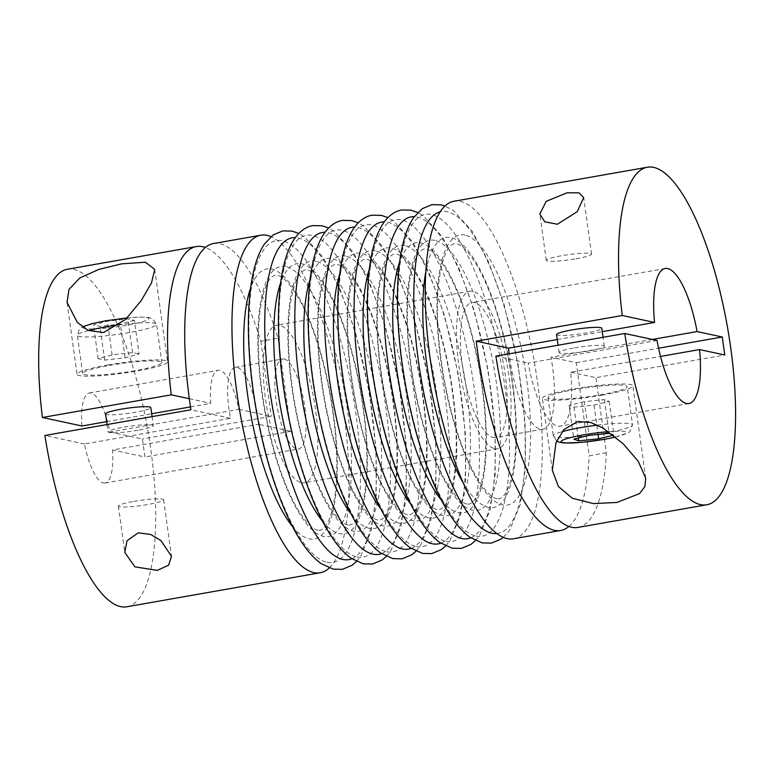 <?xml version="1.0" encoding="UTF-8"?>
<svg xmlns="http://www.w3.org/2000/svg" width="774" height="774" viewBox="0 0 774 774"><rect width="100%" height="100%" fill="white"/><g stroke="black" fill="none" stroke-linecap="round" stroke-linejoin="round"><path stroke-width="0.58" stroke-dasharray="3.87 2.9" d="M103.445 482.957A45.695 13.651 80 0 0 105.119 483.005A45.695 13.651 80 0 0 112.462 449.994L258.497 424.316A45.695 13.651 80 0 0 236.999 367.34A45.695 13.651 80 0 0 235.325 367.302A45.695 13.651 80 0 0 230.478 418.289L84.443 443.976A45.695 13.651 80 0 0 103.445 482.957M284.252 359.03A45.695 13.651 -100 0 1 304.385 404.357A45.695 13.651 -100 0 1 298.406 449.007A45.695 13.651 -100 0 1 296.723 448.959A45.695 13.651 -100 0 1 276.589 403.641A45.695 13.651 -100 0 1 282.568 358.991A45.695 13.651 -100 0 1 284.252 359.03M190.501 406.901L210.799 403.322A45.695 13.651 -100 0 1 218.142 370.32A45.695 13.651 -100 0 1 219.816 370.369A45.695 13.651 -100 0 1 238.818 409.349L109.966 432.008A45.695 13.651 80 0 0 90.964 393.028A45.695 13.651 80 0 0 89.291 392.989A45.695 13.651 80 0 0 81.947 425.99M657.039 340.434L528.187 363.093A68.547 20.472 80 0 0 557.561 426.116A68.547 20.472 80 0 0 560.076 426.184A68.547 20.472 80 0 0 570.699 372.236L660.522 356.437M652.414 339.438L551.03 357.269A68.547 20.472 -100 0 1 542.893 429.202A68.547 20.472 -100 0 1 540.378 429.135A68.547 20.472 -100 0 1 509.137 353.824M493.125 437.445A68.547 20.472 80 0 0 495.641 437.513A68.547 20.472 80 0 0 504.619 370.533A68.547 20.472 80 0 0 474.414 302.557A68.547 20.472 80 0 0 471.898 302.489A68.547 20.472 80 0 0 462.92 369.469A68.547 20.472 80 0 0 493.125 437.445M557.261 339.554L602.298 331.64M106.657 421.646L151.685 413.722M574.55 347.884A22.852 2.622 -7.9 0 1 604.33 346.278A22.852 2.622 -7.9 0 1 588.85 350.951A22.852 2.622 -7.9 0 1 559.07 352.557A22.852 2.622 -7.9 0 1 574.55 347.884M495.902 356.156L528.187 363.093M570.699 372.236L595.922 377.654L724.774 354.985M577.888 527.442A171.364 51.19 80 0 0 606.342 452.78L595.922 377.654M556.574 334.571A22.852 2.622 172.1 0 0 586.353 332.965A22.852 2.622 172.1 0 0 601.833 328.292M137.859 430.276A22.852 2.622 -7.9 0 1 108.07 431.882A22.852 2.622 -7.9 0 1 123.559 427.2A22.852 2.622 -7.9 0 1 153.339 425.603A22.852 2.622 -7.9 0 1 137.859 430.276M84.443 443.976L44.902 435.481M230.478 418.289L190.936 409.794M109.966 432.008L142.426 438.984L144.922 456.97L112.462 449.994M238.818 409.349L271.287 416.325L142.426 438.984M126.888 606.768A171.364 51.19 80 0 0 149.314 439.322A171.364 51.19 80 0 0 73.811 269.381A171.364 51.19 80 0 0 67.522 269.217M575.111 389.448A39.987 4.596 172.1 0 0 548.021 397.633A39.987 4.596 172.1 0 0 600.14 394.817A39.987 4.596 172.1 0 0 627.23 386.632A39.987 4.596 172.1 0 0 575.111 389.448M105.574 413.897A22.852 2.622 172.1 0 0 135.363 412.29A22.852 2.622 172.1 0 0 150.843 407.617M134.792 370.727A39.987 4.596 -7.9 0 1 82.673 373.532A39.987 4.596 -7.9 0 1 109.773 365.347A39.987 4.596 -7.9 0 1 161.892 362.542A39.987 4.596 -7.9 0 1 134.792 370.727M107.983 364.97A45.695 5.254 -7.9 0 1 167.542 361.758A45.695 5.254 -7.9 0 1 136.582 371.114A45.695 5.254 -7.9 0 1 77.023 374.316A45.695 5.254 -7.9 0 1 107.983 364.97M601.93 395.204A45.695 5.254 172.1 0 0 632.89 385.849A45.695 5.254 172.1 0 0 573.331 389.061A45.695 5.254 172.1 0 0 542.361 398.417A45.695 5.254 172.1 0 0 601.93 395.204M494.692 448.688A79.974 23.888 80 0 0 497.624 448.765A79.974 23.888 80 0 0 508.092 370.62A79.974 23.888 80 0 0 472.856 291.314A79.974 23.888 80 0 0 469.915 291.237A79.974 23.888 80 0 0 459.446 369.382A79.974 23.888 80 0 0 494.692 448.688M301.405 482.686A79.974 23.888 80 0 0 304.337 482.763A79.974 23.888 80 0 0 314.805 404.618A79.974 23.888 80 0 0 279.569 325.312A79.974 23.888 80 0 0 276.637 325.235A79.974 23.888 80 0 0 266.169 403.38A79.974 23.888 80 0 0 301.405 482.686M513.452 538.781A171.364 51.19 80 0 0 535.889 371.336A171.364 51.19 80 0 0 460.375 201.385A171.364 51.19 80 0 0 454.086 201.23M213.556 243.529A171.364 51.19 -100 0 1 219.845 243.694A171.364 51.19 -100 0 1 278.04 338.18L260.857 341.199A171.364 51.19 80 0 0 205.4 247.516M329.25 567.981A171.364 51.19 80 0 0 340.899 395.127A171.364 51.19 80 0 0 270.968 236.631M133.854 501.397A22.852 2.622 -7.9 0 1 163.633 499.791A22.852 2.622 -7.9 0 1 148.153 504.464A22.852 2.622 -7.9 0 1 118.364 506.07A22.852 2.622 -7.9 0 1 133.854 501.397M576.059 258.777A22.852 2.622 172.1 0 0 591.539 254.104A22.852 2.622 172.1 0 0 561.76 255.701A22.852 2.622 172.1 0 0 546.28 260.383A22.852 2.622 172.1 0 0 576.059 258.777M189.33 398.716L210.799 403.322M606.342 452.78L589.159 455.799L576.243 362.687L551.03 357.269M568.861 526.484A171.364 51.19 80 0 0 589.159 455.799M576.243 362.687L658.577 348.203M278.04 338.18L290.966 431.292L258.497 424.316M290.966 431.292L144.922 456.97M260.857 341.199L271.287 416.325M134.386 320.33L120.415 324.064L99.962 326.357L93.47 324.916L107.441 321.181L127.903 318.888L134.386 320.33L139.068 354.047L125.098 357.781L104.635 360.074L98.153 358.643L112.124 354.908L132.577 352.605L139.068 354.047M613.347 435.191L612.544 434.572M132.577 352.605L127.903 318.888M112.124 354.908L107.441 321.181M98.153 358.643L93.47 324.916M104.635 360.074L99.962 326.357M125.098 357.781L120.415 324.064M584.36 401.648L569.151 405.412L573.979 407.134L594.006 405.092L609.215 401.338L604.397 399.607L584.36 401.648L589.043 435.375M604.397 399.607L609.07 433.334M609.215 401.338L613.898 435.056M594.006 405.092L598.079 434.456M573.979 407.134L578.265 438.036M569.151 405.412L573.834 439.139M476.01 536.034A163.372 48.801 80 0 0 504.822 386.274A163.372 48.801 80 0 0 431.399 214.543A163.372 48.801 80 0 0 402.586 364.302A163.372 48.801 80 0 0 476.01 536.034M445.94 541.326A163.372 48.801 80 0 0 474.762 391.567A163.372 48.801 80 0 0 401.329 219.835A163.372 48.801 80 0 0 372.517 369.595A163.372 48.801 80 0 0 445.94 541.326M416.306 546.541A163.372 48.801 80 0 0 445.118 396.781A163.372 48.801 80 0 0 371.694 225.041A163.372 48.801 80 0 0 342.882 374.81A163.372 48.801 80 0 0 416.306 546.541M386.671 551.746A163.372 48.801 80 0 0 415.483 401.987A163.372 48.801 80 0 0 342.06 230.255A163.372 48.801 80 0 0 313.247 380.015A163.372 48.801 80 0 0 386.671 551.746M357.037 556.961A163.372 48.801 80 0 0 385.849 407.201A163.372 48.801 80 0 0 312.425 235.47A163.372 48.801 80 0 0 283.603 385.229A163.372 48.801 80 0 0 357.037 556.961M326.967 562.253A163.372 48.801 80 0 0 355.779 412.494A163.372 48.801 80 0 0 282.355 240.762A163.372 48.801 80 0 0 253.543 390.522A163.372 48.801 80 0 0 326.967 562.253M465.048 235.112A137.095 40.954 80 0 0 440.87 360.781A137.095 40.954 80 0 0 502.49 504.89A137.095 40.954 80 0 0 526.668 379.221A137.095 40.954 80 0 0 465.048 235.112M434.988 240.395A137.095 40.954 80 0 0 410.801 366.073A137.095 40.954 80 0 0 472.421 510.182A137.095 40.954 80 0 0 496.598 384.514A137.095 40.954 80 0 0 434.988 240.395M404.918 245.687A137.095 40.954 80 0 0 380.74 371.356A137.095 40.954 80 0 0 442.351 515.474A137.095 40.954 80 0 0 466.538 389.796A137.095 40.954 80 0 0 404.918 245.687M375.284 250.902A137.095 40.954 80 0 0 351.106 376.57A137.095 40.954 80 0 0 412.716 520.679A137.095 40.954 80 0 0 436.904 395.011A137.095 40.954 80 0 0 375.284 250.902M345.649 256.117A137.095 40.954 80 0 0 321.462 381.785A137.095 40.954 80 0 0 383.082 525.894A137.095 40.954 80 0 0 407.259 400.226A137.095 40.954 80 0 0 345.649 256.117M316.005 261.322A137.095 40.954 80 0 0 291.827 387A137.095 40.954 80 0 0 353.447 531.109A137.095 40.954 80 0 0 377.625 405.431A137.095 40.954 80 0 0 316.005 261.322M285.945 266.614A137.095 40.954 80 0 0 261.767 392.283A137.095 40.954 80 0 0 323.377 536.401A137.095 40.954 80 0 0 347.555 410.723A137.095 40.954 80 0 0 285.945 266.614M126.414 325.303A33.127 3.812 -7.9 0 1 84.898 328.553A33.127 3.812 -7.9 0 1 105.68 320.842A33.127 3.812 -7.9 0 1 147.186 317.601A33.127 3.812 -7.9 0 1 126.414 325.303M88.43 330.517A39.987 4.596 172.1 0 0 77.371 335.316A39.987 4.596 172.1 0 0 129.49 332.51A39.987 4.596 172.1 0 0 156.58 324.325A39.987 4.596 172.1 0 0 119.409 324.857M597.499 425.12A39.987 4.596 -7.9 0 1 632.532 424.858A39.987 4.596 -7.9 0 1 605.442 433.043A39.987 4.596 -7.9 0 1 553.323 435.849A39.987 4.596 -7.9 0 1 562.156 431.64M462.949 482.376A137.095 40.954 80 0 0 488.317 507.386A137.095 40.954 80 0 0 512.494 381.717A137.095 40.954 80 0 0 450.874 237.599A137.095 40.954 80 0 0 425.855 271.481M496.802 533.547A163.372 48.801 80 0 0 519.557 375.584A163.372 48.801 80 0 0 447.295 211.747A163.372 48.801 80 0 0 440.222 211.824M441.654 500.439A137.095 40.954 80 0 0 458.247 512.678A137.095 40.954 80 0 0 482.425 387A137.095 40.954 80 0 0 420.814 242.891A137.095 40.954 80 0 0 399.674 261.767M470.786 537.833A163.372 48.801 80 0 0 488.394 373.997A163.372 48.801 80 0 0 417.225 217.039A163.372 48.801 80 0 0 414.303 216.672M410.694 504A137.095 40.954 80 0 0 428.612 517.883A137.095 40.954 80 0 0 452.79 392.215A137.095 40.954 80 0 0 391.18 248.106A137.095 40.954 80 0 0 369.362 268.984M440.803 543.184A163.372 48.801 80 0 0 458.856 379.811A163.372 48.801 80 0 0 387.59 222.254A163.372 48.801 80 0 0 384.291 221.877M381.06 509.215A137.095 40.954 80 0 0 398.978 523.098A137.095 40.954 80 0 0 423.155 397.43A137.095 40.954 80 0 0 361.535 253.321A137.095 40.954 80 0 0 339.728 274.19M411.168 548.398A163.372 48.801 80 0 0 429.222 385.026A163.372 48.801 80 0 0 357.956 227.459A163.372 48.801 80 0 0 354.656 227.092M351.425 514.429A137.095 40.954 80 0 0 369.333 528.313A137.095 40.954 80 0 0 393.521 402.644A137.095 40.954 80 0 0 331.901 258.526A137.095 40.954 80 0 0 310.084 279.404M381.534 553.604A163.372 48.801 80 0 0 399.577 390.231A163.372 48.801 80 0 0 328.311 232.674A163.372 48.801 80 0 0 325.022 232.297M322.681 521.366A137.095 40.954 80 0 0 339.273 533.605A137.095 40.954 80 0 0 363.451 407.927A137.095 40.954 80 0 0 301.831 263.818A137.095 40.954 80 0 0 280.701 282.694M351.812 558.76A163.372 48.801 80 0 0 369.421 394.924A163.372 48.801 80 0 0 298.251 237.966A163.372 48.801 80 0 0 295.32 237.599M292.611 526.649A137.095 40.954 80 0 0 309.203 538.888A137.095 40.954 80 0 0 333.381 413.219A137.095 40.954 80 0 0 271.771 269.11A137.095 40.954 80 0 0 250.631 287.976M615.591 437A33.127 3.812 172.1 0 0 608.558 431.65M105.119 483.005L298.406 449.007M688.928 403.515L560.076 426.184M542.893 429.202L495.641 437.513M665.176 268.501L471.898 302.489M89.291 392.989L218.142 370.32M235.325 367.302L282.568 358.991M496.985 498.766C495.447 498.262 487.281 497.508 472.721 470.369C460.085 445.437 450.362 413.867 443.541 375.661C437.281 338.199 435.83 305.972 439.197 278.979C443.657 249.054 450.584 244.913 454.241 243.655L456.379 243.733C457.918 244.236 466.083 244.981 480.644 272.129C493.28 297.061 503.003 328.631 509.834 366.837C516.084 404.299 517.535 436.526 514.168 463.52C509.708 493.444 502.781 497.585 499.124 498.843L496.985 498.766M466.916 504.058C465.377 503.545 457.211 502.8 442.651 475.652C430.025 450.72 420.292 419.15 413.471 380.943C407.211 343.492 405.769 311.264 409.127 284.261C413.587 254.336 420.514 250.205 424.171 248.947L426.319 249.015C427.858 249.528 436.023 250.273 450.584 277.421C463.21 302.353 472.933 333.923 479.764 372.13C486.024 409.581 487.465 441.809 484.108 468.812C479.638 498.737 472.721 502.877 469.063 504.135L466.916 504.058M437.02 509.534C435.656 509.147 427.113 508.179 412.6 481.012C399.955 456.05 390.222 424.462 383.391 386.236C377.132 348.764 375.69 316.508 379.047 289.486C383.527 259.532 390.425 255.294 394.285 253.969L396.511 254.046C397.875 254.423 406.418 255.401 420.93 282.568C433.575 307.52 443.308 339.118 450.139 377.335C456.399 414.816 457.84 447.062 454.483 474.085C450.004 504.048 443.105 508.276 439.245 509.611L437.02 509.534M407.385 514.739C406.011 514.362 397.468 513.385 382.966 486.227C370.32 461.265 360.587 429.676 353.757 391.451C347.497 353.979 346.046 321.723 349.413 294.701C353.892 264.737 360.79 260.509 364.651 259.184L366.876 259.261C368.24 259.638 376.783 260.615 391.296 287.773C403.941 312.735 413.674 344.324 420.505 382.549C426.764 420.021 428.206 452.277 424.839 479.299C420.359 509.263 413.471 513.491 409.61 514.816L407.385 514.739M377.741 519.954C376.377 519.577 367.834 518.599 353.321 491.432C340.686 466.48 330.943 434.882 324.122 396.665C317.862 359.184 316.411 326.938 319.778 299.915C324.258 269.952 331.146 265.724 335.007 264.389L337.241 264.466C338.606 264.853 347.149 265.821 361.661 292.988C374.297 317.95 384.039 349.538 390.86 387.764C397.12 425.236 398.571 457.492 395.204 484.514C390.725 514.468 383.836 518.706 379.976 520.031L377.741 519.954M347.942 524.985C346.404 524.472 338.238 523.727 323.677 496.579C311.042 471.647 301.318 440.077 294.497 401.87C288.238 364.419 286.786 332.191 290.153 305.188C294.613 275.263 301.541 271.123 305.198 269.865L307.336 269.942C308.874 270.455 317.04 271.2 331.601 298.348C344.237 323.28 353.96 354.85 360.79 393.057C367.04 430.508 368.492 462.736 365.125 489.739C360.665 519.664 353.737 523.795 350.08 525.053L347.942 524.985M317.872 530.267C316.334 529.764 308.168 529.019 293.607 501.871C280.981 476.939 271.248 445.369 264.427 407.163C258.168 369.701 256.726 337.474 260.083 310.48C264.544 280.556 271.471 276.415 275.128 275.157L277.276 275.234C278.814 275.738 286.98 276.492 301.541 303.631C314.167 328.563 323.9 360.133 330.721 398.339C336.98 435.801 338.422 468.028 335.065 495.021C330.595 524.946 323.677 529.087 320.02 530.345L317.872 530.267M82.673 373.532L77.371 335.316L79.258 329.279L82.402 326.928M548.021 397.633L553.323 435.849L556.651 441.054M559.07 352.557L558.054 345.223M107.054 424.549L108.07 431.882M154.732 269.42L167.542 361.758M645.7 478.187L632.89 385.849M497.624 448.765L304.337 482.763M163.633 499.791L171.48 556.312M591.539 254.104L583.702 197.593M546.28 260.383L539.846 214.021M118.364 506.07L124.798 552.433M356.485 561.479L360.539 556.506L371.056 531.206L376.212 495.157L376.048 449.123L369.101 390.783L355.179 331.282L339.602 288.218L323.145 257.432L304.298 236.738L298.793 233.448M386.371 556.38L390.609 551.214L401.116 525.914L406.282 489.865L406.108 443.841L399.161 385.491L385.249 325.989L369.662 282.926L353.215 252.15L334.358 231.445L328.621 228.04M416.006 551.165L420.243 546.009L430.75 520.699L435.917 484.65L435.743 438.626L428.806 380.286L414.883 320.784L399.297 277.711L382.849 246.935L364.003 226.231L358.256 222.835M445.64 545.96L449.878 540.794L460.395 515.494L465.561 479.435L465.387 433.411L458.44 375.071L444.518 315.569L428.941 272.506L412.484 241.72L393.637 221.025L387.89 217.62M475.468 540.552L479.522 535.579L490.029 510.279L495.196 474.23L495.021 428.206L488.075 369.856L474.162 310.355L458.576 267.291L442.128 236.515L423.272 215.811L417.767 212.521M503.284 537.369L509.582 530.296L520.099 504.987L525.256 468.938L525.082 422.914L518.145 364.564L504.222 305.062L488.646 261.999L472.188 231.223L453.341 210.518L445.011 206.019M469.915 291.237L276.637 325.235M552.336 470.302L542.361 398.417M67.096 302.837L77.023 374.316M127.149 317.882L139.833 317.079L148.385 317.427L152.304 318.569L156.58 324.325L161.892 362.542M152.091 416.625L153.339 425.603M615.669 437.068L628.73 432.531L629.988 431.563L632.532 424.858L627.23 386.632M604.33 346.278L603.081 337.3"/><path stroke-width="1.16" d="M660.522 356.437L699.561 349.567A68.547 20.472 -100 0 1 688.928 403.515A68.547 20.472 -100 0 1 686.412 403.447A68.547 20.472 -100 0 1 657.039 340.434L624.753 333.488A171.364 51.19 80 0 0 700.451 504.619A171.364 51.19 80 0 0 706.739 504.783A171.364 51.19 80 0 0 729.166 337.338A171.364 51.19 80 0 0 653.653 167.387A171.364 51.19 80 0 0 647.364 167.232A171.364 51.19 80 0 0 622.257 315.502L476.223 341.189A171.364 51.19 80 0 0 554.416 530.306A171.364 51.19 80 0 0 560.705 530.471A171.364 51.19 80 0 0 568.861 526.484M602.298 331.64L654.552 322.448A68.547 20.472 -100 0 1 665.176 268.501A68.547 20.472 -100 0 1 667.691 268.559A68.547 20.472 -100 0 1 697.064 331.582L652.414 339.438M509.137 353.824A68.547 20.472 -100 0 1 508.508 348.136L557.261 339.554M205.4 247.516A171.364 51.19 80 0 0 202.662 246.713A171.364 51.19 80 0 0 196.373 246.558L67.522 269.217A171.364 51.19 80 0 0 42.406 417.496L81.947 425.99L106.657 421.646M151.685 413.722L190.501 406.901M706.739 504.783L577.888 527.442A171.364 51.19 80 0 1 571.599 527.288A171.364 51.19 80 0 1 495.902 356.156L624.753 333.488M603.081 337.3L601.833 328.292A22.852 2.622 172.1 0 0 572.054 329.898A22.852 2.622 172.1 0 0 556.574 334.571L558.054 345.223M654.552 322.448L622.257 315.502M508.508 348.136L476.223 341.189M320.175 572.77L126.888 606.768A171.364 51.19 80 0 1 120.599 606.613A171.364 51.19 80 0 1 44.902 435.481L190.936 409.794A171.364 51.19 -100 0 1 213.556 243.529L260.799 235.219A171.364 51.19 80 0 0 238.373 402.664A171.364 51.19 80 0 0 313.886 572.615A171.364 51.19 80 0 0 320.175 572.77A171.364 51.19 80 0 0 329.25 567.981M152.091 416.625L150.843 407.617A22.852 2.622 172.1 0 0 121.063 409.214A22.852 2.622 172.1 0 0 105.574 413.897L107.054 424.549M121.702 263.847L145.415 262.212L154.732 269.42L151.501 282.926L141.323 300.428L125.823 319.207L103.484 332.559L88.11 330.372L77.284 322.361L67.038 302.431L68.992 289.389L79.693 278.04L98.791 269.42L121.702 263.847M577.82 421.472L590.833 422.527L602.965 428.032L623.244 443.821L638.269 461.333L645.7 478.187L644.868 486.585L639.537 493.609L616.81 502.471L593.358 503.593L572.286 498.233L558.364 486.459L552.336 470.302L555.974 442.67L563.878 429.589L577.82 421.472M647.364 167.232L454.086 201.23A171.364 51.19 80 0 0 431.66 368.676A171.364 51.19 80 0 0 507.164 538.617A171.364 51.19 80 0 0 513.452 538.781L560.705 530.471M557.396 224.247L544.741 221.79L539.846 214.021L546.192 201.375L566.907 192.832L578.971 192.794L583.693 197.593L577.22 211.699L557.396 224.247M270.968 236.631A171.364 51.19 80 0 0 267.088 235.383A171.364 51.19 80 0 0 260.799 235.219M157.296 570.409L134.908 566.839L124.798 552.433L126.994 540.765L138.217 532.851L150.553 534.408L160.866 540.494L171.48 556.312L168.645 565.146L157.296 570.409M196.373 246.558A171.364 51.19 80 0 0 171.267 394.827L42.406 417.496M171.267 394.827L189.33 398.716M699.561 349.567L724.774 354.985L722.277 337L697.064 331.582M658.577 348.203L722.277 337M612.544 434.572L609.07 433.334L589.043 435.375L573.834 439.139L578.662 440.861L598.689 438.819L613.347 435.191M598.079 434.456L598.689 438.819M578.265 438.036L578.662 440.861M119.409 324.857A39.987 4.596 172.1 0 0 104.471 327.131A39.987 4.596 172.1 0 0 88.43 330.517M608.558 431.65A33.127 3.812 172.1 0 0 583.499 434.872A33.127 3.812 172.1 0 0 562.727 442.573A33.127 3.812 172.1 0 0 604.233 439.322A33.127 3.812 172.1 0 0 615.591 437M562.156 431.64A39.987 4.596 -7.9 0 1 580.423 427.664A39.987 4.596 -7.9 0 1 597.499 425.12M440.222 211.824A163.372 48.801 80 0 0 420.205 373.049A163.372 48.801 80 0 0 491.906 533.238A163.372 48.801 80 0 0 496.802 533.547M414.303 216.672A163.372 48.801 80 0 0 389.08 371.462A163.372 48.801 80 0 0 461.836 538.53A163.372 48.801 80 0 0 470.786 537.833M384.291 221.877A163.372 48.801 80 0 0 359.533 377.277A163.372 48.801 80 0 0 432.202 543.745A163.372 48.801 80 0 0 440.803 543.184M354.656 227.092A163.372 48.801 80 0 0 329.888 382.482A163.372 48.801 80 0 0 402.557 548.96A163.372 48.801 80 0 0 411.168 548.398M325.022 232.297A163.372 48.801 80 0 0 300.254 387.697A163.372 48.801 80 0 0 372.923 554.165A163.372 48.801 80 0 0 381.534 553.604M295.32 237.599A163.372 48.801 80 0 0 270.097 392.389A163.372 48.801 80 0 0 342.863 559.457A163.372 48.801 80 0 0 351.812 558.76M250.631 287.976A137.095 40.954 80 0 0 250.157 411.091A137.095 40.954 80 0 0 292.611 526.649M280.701 282.694A137.095 40.954 80 0 0 280.217 405.808A137.095 40.954 80 0 0 322.681 521.366M310.084 279.404A137.095 40.954 80 0 0 310.287 400.516A137.095 40.954 80 0 0 351.425 514.429M339.728 274.19A137.095 40.954 80 0 0 339.921 395.301A137.095 40.954 80 0 0 381.06 509.215M369.362 268.984A137.095 40.954 80 0 0 369.556 390.086A137.095 40.954 80 0 0 410.694 504M399.674 261.767A137.095 40.954 80 0 0 399.2 384.881A137.095 40.954 80 0 0 441.654 500.439M425.855 271.481A137.095 40.954 80 0 0 462.949 482.376M503.284 537.369L500.991 539.13L491.413 543.116L482.183 542.903L469.963 537.262C457.299 527.887 445.534 510.724 434.659 485.782C421.917 456.389 412.078 422.207 405.16 383.217C395.698 329.55 394.779 275.718 403.206 242.794C405.76 232.452 409.262 224.015 413.713 217.494L422.304 208.661L431.882 204.665L441.122 204.878L445.011 206.019M475.468 540.552L470.931 544.412L461.352 548.408L452.113 548.195L439.893 542.555C427.229 533.17 415.464 516.016 404.589 491.074C391.847 461.681 382.017 427.49 375.09 388.509C365.628 334.842 364.718 281.001 373.136 248.086C375.7 237.734 379.202 229.307 383.652 222.786C388.916 215.375 394.972 211.099 401.822 209.957L411.052 210.17L417.767 212.521M445.64 545.96L441.286 549.627L431.708 553.623L422.478 553.4L410.259 547.769C397.594 538.385 385.829 521.221 374.955 496.289C362.213 466.896 352.373 432.705 345.456 393.714C335.993 340.047 335.084 286.216 343.501 253.301C346.065 242.949 349.567 234.512 354.008 227.991C359.281 220.59 365.338 216.314 372.178 215.172L381.418 215.385L387.89 217.62M416.006 551.165L411.652 554.842L402.074 558.828L392.844 558.615L380.624 552.975C367.96 543.6 356.195 526.436 345.32 501.494C332.578 472.101 322.739 437.92 315.821 398.929C306.359 345.262 305.44 291.43 313.867 258.506C316.421 248.164 319.923 239.727 324.374 233.206C329.647 225.795 335.703 221.528 342.543 220.377L351.783 220.6L358.256 222.835M386.371 556.38L382.017 560.057L372.439 564.043L363.2 563.83L350.98 558.189C338.325 548.814 326.551 531.651 315.686 506.709C302.934 477.316 293.104 443.134 286.177 404.144C276.724 350.477 275.805 296.645 284.232 263.721C286.786 253.379 290.289 244.942 294.739 238.421C300.012 231.01 306.069 226.734 312.909 225.592L322.148 225.805L328.621 228.04M356.485 561.479L351.947 565.339L342.369 569.335L333.139 569.122L320.92 563.482C308.255 554.097 296.49 536.933 285.616 512.001C272.874 482.608 263.034 448.417 256.117 409.436C246.654 355.769 245.735 301.928 254.162 269.013C256.716 258.661 260.219 250.234 264.669 243.704L273.261 234.87L282.839 230.884L292.079 231.097L298.793 233.448M82.402 326.928L91.845 323.696L105.428 320.842L127.149 317.882M556.651 441.054L559.109 442.206L564.072 443.009L581.671 442.389L604.484 439.332L615.669 437.068"/></g></svg>
